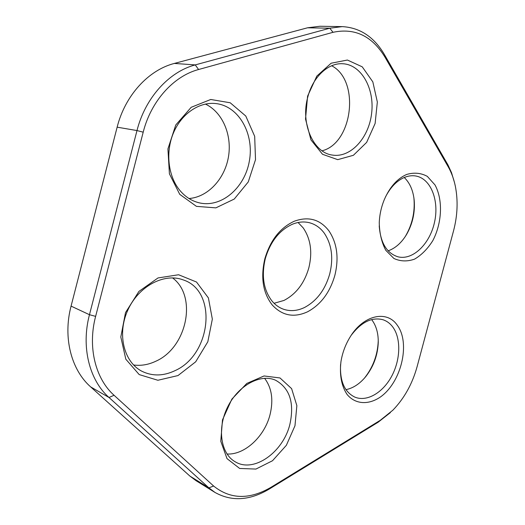 <?xml version="1.0" encoding="UTF-8"?>
<svg xmlns="http://www.w3.org/2000/svg" width="525" height="525" viewBox="0 0 525 525"><rect width="100%" height="100%" fill="white"/><g stroke="black" fill="none" stroke-linecap="round" stroke-linejoin="round"><path stroke-width="0.79" d="M172.541 277.896C197.623 296.369 187.025 347.727 155.656 361.305C148.326 364.75 140.956 365.977 133.547 364.973M174.884 370.709C163.439 376.11 152.532 376.34 142.163 371.385C123.88 362.335 116.832 334.136 127.798 310.19C138.541 286.145 164.167 272.724 183.028 279.838C217.855 290.791 211.49 354.697 174.884 370.709M177.995 375.565L157.894 380.264L139.204 374.587L125.816 359.198L120.816 336.984L125.508 312.611L138.915 291.421L158.005 277.948L178.598 274.752L196.501 282.023L208.399 297.905L212.343 319.128L207.821 341.782L195.681 361.81L177.995 375.565M271.123 487.233C249.519 499.866 230.35 499.465 213.616 486.025L114.063 395.279C95.393 378.689 87.491 347.032 95.629 316.372L143.2 132.175C151.003 101.082 173.663 76.079 198.581 69.517L333.014 32.314C354.802 27.694 372.14 36.002 385.035 57.245L448.153 166.688C451.408 172.384 453.797 178.835 455.306 186.053C458.174 200.498 457.583 215.46 453.515 230.948L417.086 366.719C412.335 383.88 404.276 398.357 392.903 410.156L380.264 420.308L271.123 487.233L269.305 489.018C249.821 500.627 231.715 501.769 214.988 492.443L208.898 487.856L109.01 397.491C89.329 380.146 80.929 346.913 89.467 314.711L136.992 130.561C145.182 97.899 169.063 71.689 195.248 64.903L329.798 28.212L342.215 26.624C359.933 27.595 373.997 36.894 384.392 54.515L447.996 164.981L451.507 172.64L454.486 182.536M406.626 174.477C414.061 172.272 420.958 172.909 427.33 176.387L434.989 184.918C443.093 199.789 442.089 222.895 432.836 240.607C427.645 248.857 421.555 255.032 414.553 259.133C407.341 261.699 400.463 261.476 393.908 258.471L385.796 250.32C381.675 242.55 379.496 233.349 379.253 222.718C379.575 214.764 381.248 207.093 384.28 199.684C389.76 187.064 397.208 178.657 406.626 174.477M307.598 96.154L316.818 76.105L331.137 63.217L347.399 60.034L362.243 66.832L372.829 81.874L377.337 102.027L375.119 123.487L366.64 142.393L353.391 155.295L337.713 159.653L322.534 154.291L310.944 139.88L305.517 119.07L307.598 96.154M397.307 325.277C410.793 343.402 401.159 382.948 379.89 397.353C368.064 405.149 355.156 404.263 347.084 394.452C341.447 385.96 339.413 375.001 340.968 361.587C342.379 352.971 345.332 344.938 349.821 337.49C363.077 314.993 386.925 309.717 397.307 325.277M179.734 194.335L169.418 173.827L167.921 148.916L175.757 124.996L191.192 107.303L210.742 99.481L230.219 102.775L245.785 116.038L254.677 136.316L255.504 159.685L248.266 181.919L234.248 199.06L215.86 207.867L196.416 206.351L179.734 194.335M307.545 311.804C293.947 318.006 282.174 315.728 272.232 304.973C262.973 292.976 260.505 277.594 264.836 258.812C270.309 240.286 280.127 227.758 294.295 221.228C308.47 216.11 320.02 219.325 328.952 230.888C337.109 243.16 339.078 257.965 334.865 275.317C329.923 292.478 320.814 304.644 307.545 311.804M294.971 425.768L286.361 445.298L272.527 460.727L255.931 469.068L239.656 468.458L227.01 458.627L220.776 441.262L222.488 419.895L231.86 399.125L246.816 383.421L264.055 375.959L280.009 377.961L291.618 388.638L296.861 405.661L294.971 425.768M390.351 412.624L378.177 422.205L269.305 489.018M385.567 196.783C390.528 187.202 396.782 180.764 404.329 177.463C408.214 175.868 412.007 175.37 415.708 175.987C430.907 178.474 439.451 200.714 434.49 222.383C429.778 244.112 412.696 260.649 397.911 256.791C386.741 253.194 380.507 242.891 379.214 225.868M307.788 97.046C312.867 76.899 328.348 62.58 342.917 63.755C361.561 64.759 374.758 88.856 371.608 113.466C368.78 138.121 350.529 158.051 332.45 155.072C313.471 152.933 300.28 123.624 307.788 97.046M351.337 335.127C361.436 321.976 372.015 316.857 383.06 319.764C386.958 321.07 390.233 323.525 392.877 327.134C401.198 338.507 400.555 359.776 391.663 376.248C382.843 392.759 366.831 402.176 354.802 397.097C344.479 391.998 339.747 381.098 340.587 364.389M179.963 190.542C168.19 176.531 165.257 152.44 173.407 133.022C181.519 113.571 199.487 101.542 216.07 103.589C239.111 106.253 254.395 134.229 249.342 161.149C244.702 188.153 220.999 208.386 198.752 202.716C191.54 200.865 185.273 196.803 179.963 190.542M304.526 307.493C297.34 310.938 290.325 311.515 283.487 309.225C279.116 307.67 275.303 304.959 272.048 301.088C263.563 290.056 261.299 275.94 265.269 258.753C270.277 241.795 279.28 230.311 292.281 224.293C298.102 221.911 303.739 221.373 309.192 222.672C315.223 224.208 320.224 227.679 324.207 233.08C331.761 244.348 333.598 257.972 329.726 273.952C325.172 289.761 316.772 300.943 304.526 307.493M289.872 424.371C283.283 452.058 253.988 473.228 235.364 461.875C220.684 453.869 216.858 428.282 227.752 406.763C238.455 385.16 260.722 373.393 275.645 380.258C289.813 388.29 294.558 402.99 289.872 424.371M214.988 492.443L195.969 480.637L189.912 476.09L90.681 386.912C71.197 369.836 62.79 337.411 71.072 306.114L117.141 127.175C125.075 95.445 148.509 70.009 174.359 63.433L307.532 27.799L319.863 26.257L342.215 26.624M364.133 378.499L364.888 377.573C373.203 366.817 377.646 354.651 378.223 341.073L378.236 339.878M405.103 236.801L405.773 235.692C412.328 224.168 415.052 211.798 413.956 198.588L413.812 197.295M404.25 177.502C409.802 182.857 413.109 190.385 414.173 200.084C415.19 212.31 412.663 223.755 406.599 234.426C401.566 242.773 395.423 248.24 388.159 250.832M331.662 65.763C360.334 80.476 352.754 143.286 322.068 150.793M371.621 319.6L372.133 320.257C376.359 326.123 378.4 333.585 378.249 342.628C377.711 355.189 373.603 366.45 365.912 376.399C359.94 383.716 353.292 388.133 345.962 389.655M205.4 104.062C222.725 112.219 232.312 135.404 228.382 157.277C224.556 179.176 207.788 197.131 189 198.522M298.069 222.508L303.122 227.798C310.702 238.849 312.611 252.184 308.844 267.796C304.402 283.238 296.1 294.125 283.953 300.451L274.07 303.286M264.561 378.269C271.786 387.817 273.604 399.971 270.014 414.724C264.62 436.413 244.748 455.077 227.017 454.013M189.912 476.09L208.898 487.856L213.616 486.025M378.177 422.205L380.264 420.308M90.681 386.912L109.01 397.491L114.063 395.279M71.072 306.114L89.467 314.711L95.629 316.372M117.141 127.175L136.992 130.561L143.2 132.175M447.333 163.787L448.153 166.688M174.359 63.433L195.248 64.903L198.581 69.517M384.392 54.515L385.035 57.245M307.532 27.799L329.798 28.212L333.014 32.314M378.249 342.628L378.223 341.073M365.912 376.399L364.888 377.573M414.173 200.084L413.956 198.588M406.599 234.426L405.773 235.692"/></g></svg>

